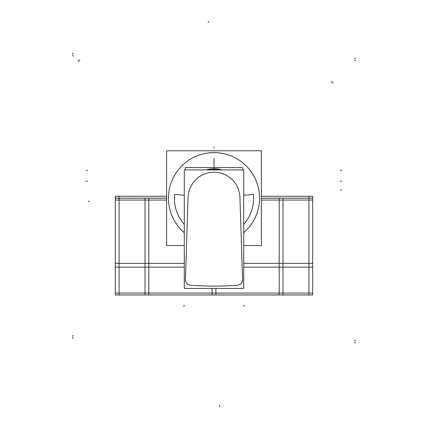 <?xml version="1.0" encoding="UTF-8"?>
<svg xmlns="http://www.w3.org/2000/svg" width="428" height="428" viewBox="0 0 428 428"><rect width="100%" height="100%" fill="white"/><g stroke="black" fill="none" stroke-linecap="round" stroke-linejoin="round"><path stroke-width="0.64" d="M205.975 169.911A29.361 29.361 0 0 1 222.025 169.911A29.361 29.361 0 0 0 205.975 169.911A29.361 29.361 0 0 1 222.025 169.911A29.361 29.361 0 0 0 205.975 169.911M168.53 201.016A45.561 45.561 0 0 1 214 152.593A45.561 45.561 0 0 1 243.719 232.688A45.561 45.561 0 0 0 259.47 195.296M184.281 232.688A45.561 45.561 0 0 1 168.439 198.153A45.561 45.561 0 0 0 184.281 232.688A45.561 45.561 0 0 1 215.428 152.614A45.561 45.561 0 0 1 259.561 198.153A45.561 45.561 0 0 0 215.428 152.614A45.561 45.561 0 0 0 168.53 195.296M206.451 169.911A29.238 29.238 0 0 1 221.549 169.911A29.238 29.238 0 0 0 206.451 169.911M242.692 167.589L242.692 169.911L242.692 167.589L185.308 167.589L185.308 169.911L185.308 167.589L242.692 167.589M206.194 169.911A29.302 29.302 0 0 1 221.806 169.911M115.282 198.153L166.615 198.153L115.282 198.153M261.385 198.153L312.718 198.153L261.385 198.153M115.282 294.935L312.718 294.935L115.282 294.935L115.282 198.191L115.282 294.935L312.718 294.935L115.282 294.935L115.282 198.191L115.282 294.935L312.718 294.935L115.282 294.935L115.282 198.191L115.282 294.935L312.718 294.935L115.282 294.935L115.282 198.191L115.282 294.972L312.718 294.972L312.718 196.254L261.385 196.254M115.282 198.191L166.615 198.191L115.282 198.191L166.615 198.191L115.282 198.191L166.615 198.191L115.282 198.191L166.615 198.191L115.282 198.191L115.282 196.254L166.615 196.254M115.282 200.053L166.615 200.053L115.282 200.053M261.385 200.053L312.718 200.053L261.385 200.053M282.972 294.935L282.972 198.191L282.972 294.935M115.282 267.131L184.281 267.131L115.282 267.131M243.719 267.131L312.718 267.131L243.719 267.131M279.179 294.935L279.179 198.191L279.179 294.935M115.282 293.073L312.718 293.073M312.718 198.191L261.385 198.191L312.718 198.191L312.718 294.935L312.718 198.191L261.385 198.191L312.718 198.191L312.718 294.935L312.718 198.191L261.385 198.191L312.718 198.191L312.718 294.935L312.718 198.191L261.385 198.191L312.718 198.191L312.718 294.935M215.899 294.592L215.899 288.424L215.899 294.592M115.282 263.332L184.281 263.332L115.282 263.332M243.719 263.332L312.718 263.332L243.719 263.332M308.92 294.972L308.92 196.254M212.101 294.592L212.101 288.424L212.101 294.592M148.821 294.935L148.821 198.191L148.821 294.935M145.028 294.935L145.028 198.191L145.028 294.935M119.08 196.254L119.08 294.972M243.719 245.538L261.385 245.538L261.385 150.774L166.615 150.774L166.615 245.538L184.281 245.538M184.281 195.286L174.554 194.344A39.633 39.633 0 0 0 184.281 224.374M243.719 195.286L253.446 194.344A39.633 39.633 0 0 1 243.719 224.374M184.281 169.911L243.719 169.911L243.719 288.424L184.281 288.424L184.281 169.911M220.548 169.911A28.992 28.992 0 0 0 207.452 169.911A28.992 28.992 0 0 1 220.548 169.911M214 146.9L214 148.163L214 146.9M341.828 181.119L340.56 181.119L341.828 181.119M243.992 306.4L243.992 305.132M86.172 181.119L87.44 181.119L86.172 181.119M88.28 201.321L89.543 201.321M341.828 189.93L340.56 189.93M341.828 170.312L340.56 170.312M184.008 306.4L184.008 305.132M86.172 170.312L87.44 170.312M259.47 201.016A45.561 45.561 0 0 1 243.719 232.688M185.426 279.372A5.698 5.698 0 0 0 190.69 285.235A309.439 309.439 0 0 0 237.31 285.235A5.698 5.698 0 0 0 242.574 279.372L239.931 197.319A25.942 25.942 0 0 0 214 172.211A25.942 25.942 0 0 0 188.069 197.319L185.426 279.372A5.698 5.698 0 0 0 190.69 285.235A309.439 309.439 0 0 0 237.31 285.235A5.698 5.698 0 0 0 242.574 279.372L239.931 197.319A25.942 25.942 0 0 0 214 172.211A25.942 25.942 0 0 0 188.069 197.319L185.426 279.372M355.524 343.047L354.625 342.154L355.524 343.047M355.524 340.955L354.625 340.062L355.524 340.955M77.907 60.781L78.8 61.675M78.95 59.733L79.843 60.632M355.524 60.006L354.625 60.899M355.524 57.914L354.625 58.807M72.476 338.398L73.375 337.505L72.476 338.398M72.476 336.306L73.375 335.413L72.476 336.306M72.476 53.259L73.375 54.158M72.476 55.356L73.375 56.25M332.128 81.304L331.235 82.203M333.177 82.353L332.278 83.246M208.366 21.4L208.366 22.668M219.634 406.6L219.634 405.332M214.043 169.911L214.059 158.526M188.122 195.682L185.377 281.014M242.623 281.014L239.878 195.682"/></g></svg>
